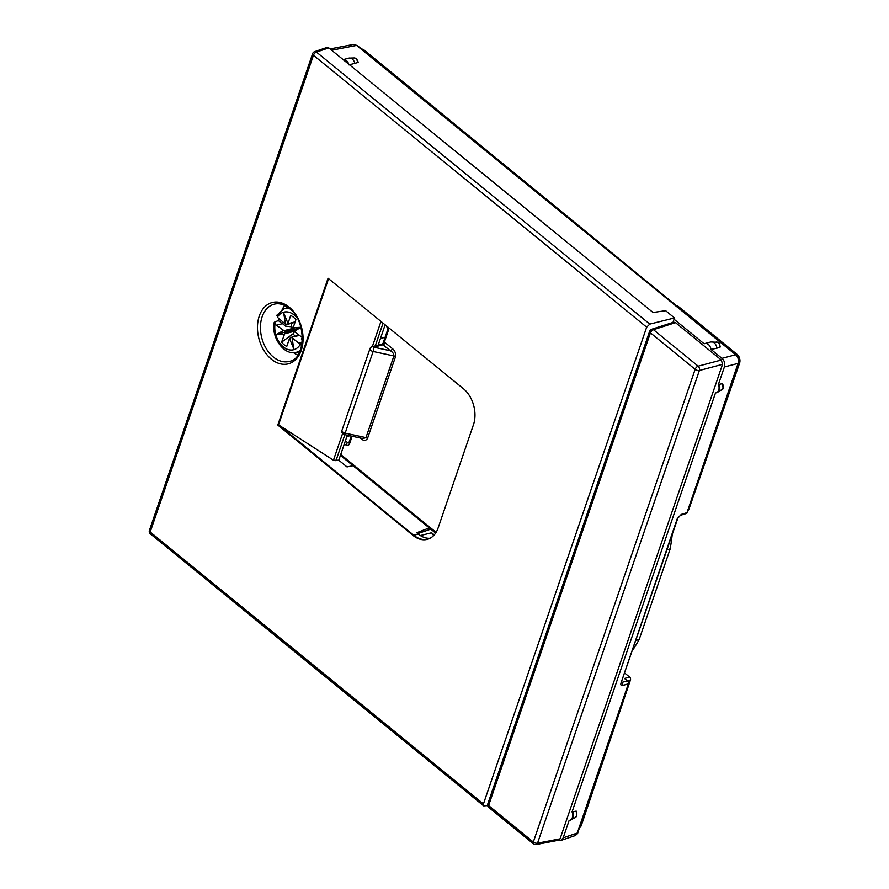 <?xml version="1.0" encoding="UTF-8"?>
<svg xmlns="http://www.w3.org/2000/svg" width="889" height="889" viewBox="0 0 889 889"><rect width="100%" height="100%" fill="white"/><g stroke="black" fill="none" stroke-linecap="round" stroke-linejoin="round"><path stroke-width="1.33" d="M347.332 435.21L338.776 460.213L346.999 466.914L353.044 465.714M385.126 324.818L378.181 345.121M434.032 535.145L431.61 532.778L433.588 535.611M430.776 529.144L417.763 533.6M487.683 805.556L483.683 805.856L483.438 803.934L646.67 327.174L649.803 324.096L674.507 317.94L672.973 322.429M576.205 811.101A6.345 5.301 48.4 0 1 575.283 817.591L576.794 816.235L576.205 811.101L572.06 811.879L715.501 392.938A6.345 4.423 -104.8 0 0 716.123 392.838A6.345 4.423 -104.8 0 0 718.401 384.459L724.379 366.979C725.268 363.601 724.457 360.723 721.957 358.345L711.011 349.41A6.345 4.423 75.2 0 0 704.933 343.51A6.345 4.423 75.2 0 0 704.166 343.821L674.051 319.251M572.06 811.879A6.345 4.423 75.2 0 1 569.782 820.258A6.345 4.423 75.2 0 1 569.16 820.347L563.182 837.827L560.792 840.472L558.27 840.283M361.612 49.073A6.345 4.423 75.2 0 1 364.157 50.095L676.496 305.76L677.229 305.56L737.181 354.478A6.345 4.423 75.2 0 1 739.592 363.123L689.031 508.875A2.111 1.478 75.2 0 1 688.386 509.697M624.789 673.129L629.645 677.085A2.111 1.478 75.2 0 1 630.445 679.974L581.362 825.281A6.345 4.423 75.2 0 1 579.506 827.703M724.379 366.979L738.081 363.379L686.964 512.686A2.111 1.511 73.2 0 1 686.119 513.586A2.111 2.111 0 0 0 687.508 512.242L738.626 362.934C739.448 359.778 738.692 357.089 736.348 354.855L357.289 45.539L353.411 44.45L356.589 45.428A2.111 1.1 -50.8 0 1 357.289 45.539M686.119 513.586L680.441 515.298A2.111 1.511 -106.8 0 0 681.274 514.398L686.964 512.686A2.111 1.056 18.9 0 0 687.508 512.242M716.478 392.716A6.345 4.423 -104.8 0 0 716.856 392.649L723.135 388.826L722.546 383.692L718.401 384.459M681.274 514.398L677.251 518.732L621.044 682.874C620.5 684.941 621.044 685.808 622.7 685.497A2.111 1.511 -106.8 0 0 621.844 682.63L621.522 682.696M629.645 677.085L624.5 678.451L628.267 681.007A2.111 1.1 -50.8 0 0 627.523 680.918A2.111 1.511 73.2 0 1 628.379 683.785L577.272 833.037A2.111 1.056 18.9 0 0 577.828 832.593L628.934 683.341A2.111 1.056 -161.1 0 1 628.379 683.785L622.7 685.497M429.287 527.922L416.697 532.733L418.286 534.033L413.841 535.289L278.524 424.864L333.453 460.213L342.576 433.543M338.776 460.213L333.453 460.213M328.574 278.668L278.524 424.864L277.79 425.053L413.107 535.478A26.459 18.413 -104.8 0 0 427.309 539.334A26.459 18.413 -104.8 0 0 438.077 528.066L473.47 424.686A26.459 18.413 -104.8 0 0 463.369 388.671L328.052 278.246L277.79 425.053M413.107 535.478L413.841 535.289A26.459 18.413 -104.8 0 0 427.676 539.234M418.286 534.033A26.348 18.336 -104.8 0 0 430.054 538.267M560.792 840.472L574.916 835.682L577.272 833.037L563.182 837.827M711.011 349.41L716.934 348.199A6.345 4.423 -104.8 0 0 710.8 341.954L718.901 342.376L720.168 347.054L716.934 348.199M348.944 64.908L358.145 62.452L356.078 58.352L354.322 57.952A6.345 5.256 102.6 0 1 358.145 62.452M674.507 317.94L665.617 310.683L653.026 312.483L348.744 64.186A6.345 4.423 -104.8 0 0 343.176 59.641L328.774 47.895L326.974 47.461L314.617 51.662A3.178 3.178 0 0 0 312.639 53.64A3.178 1.578 18.9 0 0 313.439 55.251A3.178 1.645 -50.8 0 1 316.451 52.084L328.774 47.895M354.9 63.73A6.345 4.423 75.2 0 0 348.877 58.129L343.165 59.641L348.744 64.186M646.67 327.174L313.439 55.251L150.197 532.011A3.178 1.578 -161.1 0 1 149.408 530.4A3.178 3.178 0 0 0 150.397 533.889A3.178 1.645 -50.8 0 1 150.197 532.011L483.438 803.934M738.626 362.934A2.111 1.056 18.9 0 1 738.081 363.379C738.948 360.034 738.137 357.156 735.659 354.744L356.589 45.428L331.63 50.229M297.826 355.089A29.104 20.247 75.2 0 1 293.481 352.633M284.691 305.449A29.104 20.247 -104.8 0 0 282.113 309.772M721.323 360.012L698.165 366.168A3.178 1.645 129.2 0 0 695.142 369.346L650.426 332.853L488.594 805.534A3.178 1.578 -161.1 0 1 487.794 803.923A3.178 3.178 0 0 0 488.794 807.412A3.178 1.645 -50.8 0 1 488.594 805.534L533.311 842.016L695.142 369.346A3.178 1.578 18.9 0 0 699.376 370.491A3.178 2.089 -104.9 0 0 698.165 366.168L653.448 329.686A3.178 2.178 -107.8 0 0 651.67 329.252L673.729 322.185L675.507 322.629L721.323 360.012L722.535 364.334L699.376 370.491L537.534 843.172A3.178 1.578 -161.1 0 1 533.311 842.016A3.178 1.645 129.2 0 0 533.511 843.894A3.178 3.178 0 0 0 536.111 844.55A3.178 2.2 -100.9 0 0 537.534 843.172L560.081 838.827L722.535 364.334M560.081 838.827L558.681 840.205L536.111 844.55M651.67 329.252A3.178 3.178 0 0 0 649.637 331.241A3.178 1.578 18.9 0 0 650.426 332.853A3.178 1.645 -50.8 0 1 653.448 329.686L675.507 322.629M361.601 438.288A2.111 1.1 129.2 0 1 361.49 438.977C363.89 441.033 365.912 440.833 367.546 438.366L395.505 356.711C395.905 353.233 394.872 350.544 392.416 348.632A2.111 1.1 -50.8 0 1 390.349 350.755L373.813 347.188A3.178 0.633 102.2 0 1 373.124 351.477A3.178 1.578 -161.1 0 1 370.135 349.755A3.178 1.578 -161.1 0 1 369.924 348.766L341.965 430.42A3.178 1.578 18.9 0 0 342.176 431.409A3.178 1.578 18.9 0 0 345.165 433.143L365.946 437.632L362.856 438.566M392.416 348.632L385.059 342.632A2.111 1.1 -50.8 0 1 383.003 344.754L390.349 350.755C392.727 352.1 393.916 353.833 393.905 355.967L373.124 351.477L345.165 433.143A3.178 0.633 102.2 0 1 344.299 434.554L362.912 438.577M382.948 344.865L384.337 342.143L381.914 344.121M287.992 323.429L288.369 324.096L285.491 324.185L283.735 313.117L287.992 323.429L290.714 315.473A16.735 11.646 75.2 0 1 293.437 317.206A16.735 11.646 75.2 0 1 295.904 319.707L293.17 327.674L300.904 327.285M302.427 337.676L294.203 331.297L294.659 329.23L293.17 327.674M285.491 324.185L277.368 317.229L277.235 314.95M300.927 327.374L294.203 331.297L284.658 333.82L281.569 342.187L293.181 333.719L294.937 331.097M287.514 324.341L294.992 322.351L287.514 324.341M295.181 336.175A9.857 6.856 75.2 0 1 293.181 333.719M294.081 328.052L291.225 326.741A9.857 6.856 75.2 0 1 291.748 323.218M299.326 335.475L291.959 337.031L298.96 335.175L291.959 337.031L293.737 348.777L289.481 338.476L286.758 346.421A16.735 11.646 75.2 0 1 284.036 344.688A16.735 11.646 75.2 0 1 281.569 342.187M291.981 337.709L301.727 345.565M278.868 318.451A23.07 16.058 -104.8 0 0 278.401 320.607L274.857 321.896L274.99 324.174L285.691 331.897L284.658 333.82M284.302 334.22L276.379 334.62L283.269 330.597M289.481 338.476L291.948 337.053M302.316 337.576A12.524 8.712 75.2 0 1 301.482 338.909A12.524 8.712 75.2 0 1 301.393 339.042L301.627 338.72M301.393 339.042L302.404 339.865M302.238 342.198L298.648 343.143M300.915 327.33L294.659 329.23M278.401 320.607L282.191 323.707M276.623 325.185L282.502 323.629L285.636 326.174A12.524 8.712 75.2 0 1 285.869 324.307M300.282 350.444A22.581 15.713 -104.8 0 1 295.215 352.511C283.591 354.911 271.223 337.331 274.123 322.651L274.857 321.896M291.225 326.741L285.636 326.174M285.691 331.897L276.379 334.62M298.56 343.41L302.216 342.443M632.601 650.304A291.003 202.514 -104.8 0 0 639.147 639.58L670.195 548.88A291.003 202.514 -104.8 0 0 672.251 534.478M635.991 640.413L639.147 639.58M670.195 548.88L667.039 549.713M380.436 338.531L385.093 337.287M434.232 534.911L431.61 532.778L420.364 535.545M363.19 50.351L364.157 50.095M736.203 354.733L737.181 354.478M624.5 678.451L627.523 680.918L621.6 682.43A2.111 1.056 -161.1 0 1 621.044 682.874M680.441 515.298L677.796 518.287A2.111 1.056 -161.1 0 1 677.251 518.732M738.459 363.423L739.592 363.123M630.445 679.974L627.834 680.663M580.228 825.592L581.362 825.281M372.324 346.666L380.97 321.418M335.931 460.769L344.865 434.677M375.269 345.888L383.059 323.129M289.181 307.161A31.693 22.047 75.2 0 1 301.271 350.299A31.693 22.047 75.2 0 1 271.367 359.189A31.693 22.047 75.2 0 1 259.277 316.039A31.693 22.047 75.2 0 1 289.181 307.161M721.957 358.345L735.659 354.744A2.111 1.1 -50.8 0 1 736.348 354.855M720.168 347.054A6.345 5.256 -77.4 0 0 716.256 341.787M649.803 324.096L316.451 52.084A3.178 2.211 -108.8 0 0 314.617 51.662M289.614 361.29A29.57 20.58 75.2 0 1 273.401 357.067A29.57 20.58 75.2 0 1 260.444 326.763A29.57 20.58 75.2 0 1 274.49 304.116C279.19 302.971 284.136 304.394 289.314 308.405C307.116 321.151 305.538 359.178 289.614 361.29M572.783 811.635A6.345 4.423 75.2 0 1 570.516 820.058A6.345 4.423 75.2 0 1 570.149 820.136M716.123 392.838L716.856 392.649A6.345 4.423 -104.8 0 0 719.112 384.226M721.624 390.171A6.345 5.301 -131.6 0 0 722.546 383.692M344.354 443.911L345.865 444.945A2.111 1.189 -55.7 0 1 347.799 442.722L349.11 442.378M351.277 436.066L348.799 442.944A2.111 1.478 -104.8 0 1 347.799 442.722L345.332 441.044M367.546 438.366A2.111 1.056 -161.1 0 0 365.946 437.632L393.905 355.967A2.111 1.056 18.9 0 1 395.505 356.711M382.559 344.465A3.178 2.211 -104.8 0 1 383.003 344.754L373.813 347.188A3.178 2.211 75.2 0 0 372.113 346.721A3.178 3.178 0 0 0 369.924 348.766M385.059 342.632A5.29 3.678 -104.8 0 0 384.337 342.143L388.182 330.886A2.111 1.056 -161.1 0 1 387.648 329.819L383.148 342.976M388.182 330.886A4.234 2.945 -104.8 0 0 388.004 327.163M340.72 454.512L436.099 532.344M345.865 444.945A4.234 2.945 -104.8 0 0 349.61 443.578L352.111 436.243M361.49 438.977L360.301 438.01M387.648 329.819L386.815 326.474A2.111 1 -46.2 0 1 386.648 326.063M349.077 442.5A2.111 1.056 18.9 0 0 349.61 443.578M297.148 318.018A19.425 13.513 -104.8 0 0 277.368 317.229M295.17 321.84L288.125 323.707M288.336 324.096L295.004 322.329M274.99 324.174A19.425 13.513 -104.8 0 0 283.28 346.888A19.425 13.513 -104.8 0 0 300.104 344.665M289.169 308.294A22.581 15.713 -104.8 0 0 283.702 309.005L287.892 307.327M293.47 328.208L283.813 330.764M285.091 331.419L294.337 328.974M294.281 330.264L285.413 332.608M346.854 436.621L349.788 435.743M621.155 682.574L677.796 518.287M628.934 683.341A2.111 2.111 0 0 0 628.267 681.007M150.397 533.889L483.683 805.856M577.828 832.593C577.917 833.349 576.95 834.371 574.916 835.682M330.063 48.939L353.411 44.45M704.933 343.51L710.8 341.954M312.639 53.64L149.408 530.4M348.877 58.129L354.322 57.952M569.782 820.258L575.283 817.591M487.794 803.923L649.637 331.241M488.794 807.412L533.511 843.894M381.914 344.132L372.113 346.721M386.815 326.474L385.115 324.852M341.965 430.42A3.178 3.178 0 0 0 344.299 434.554M435.621 533.1L340.42 455.412M295.215 352.511L299.66 351.9M283.702 309.005L276.601 315.439"/></g></svg>
